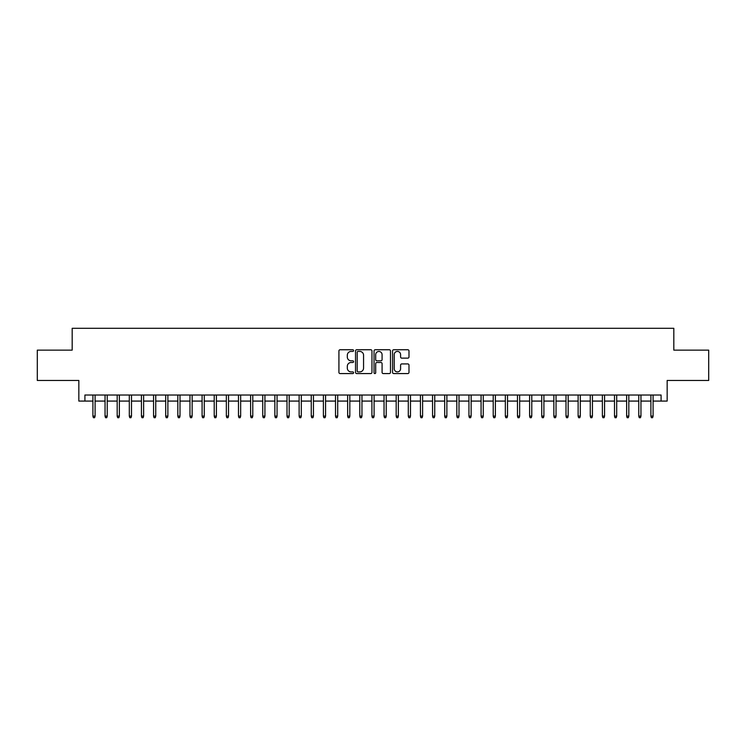 <?xml version="1.0" encoding="UTF-8"?>
<svg xmlns="http://www.w3.org/2000/svg" width="746" height="746" viewBox="0 0 746 746"><rect width="100%" height="100%" fill="white"/><g stroke="black" fill="none" stroke-linecap="round" stroke-linejoin="round"><path stroke-width="1.12" d="M353.595 350.583A0.83 0.83 0 0 0 352.755 349.753L340.111 349.753A1.194 1.194 0 0 0 338.917 350.946L338.917 372.375A1.194 1.194 0 0 0 340.111 373.569L352.755 373.569A0.83 0.83 0 0 0 353.595 372.73A0.83 0.83 0 0 0 352.755 371.9L351.124 371.9A3.814 3.814 0 0 1 347.31 368.086L347.31 366.305A3.814 3.814 0 0 1 351.124 362.491L352.755 362.491A0.83 0.83 0 0 0 353.595 361.661A0.83 0.83 0 0 0 352.755 360.822L351.124 360.822A3.814 3.814 0 0 1 347.31 357.017L347.31 355.227A3.814 3.814 0 0 1 351.124 351.422L352.755 351.422A0.83 0.83 0 0 0 353.595 350.583M407.801 358.145A1.194 1.194 0 0 0 408.985 356.952L408.985 350.946A1.194 1.194 0 0 0 407.801 349.753L393.748 349.753A1.194 1.194 0 0 0 392.555 350.946L392.555 372.375A1.194 1.194 0 0 0 393.748 373.569L407.801 373.569A1.194 1.194 0 0 0 408.985 372.375L408.985 365.111A1.194 1.194 0 0 0 407.801 363.917L401.786 363.917A1.194 1.194 0 0 0 400.593 365.111L400.593 368.71A3.189 3.189 0 0 1 397.413 371.9A3.189 3.189 0 0 1 394.224 368.71L394.224 354.602A3.189 3.189 0 0 1 397.413 351.422A3.189 3.189 0 0 1 400.593 354.602L400.593 356.952A1.194 1.194 0 0 0 401.786 358.145L407.801 358.145M84.913 401.078L84.913 395.016L661.087 395.016L661.087 401.078L667.157 401.078L667.157 380.46L708.7 380.46L708.7 350.135L673.825 350.135L673.825 328.305L72.175 328.305L72.175 350.135L37.3 350.135L37.3 380.46L78.843 380.46L78.843 401.078L92.914 401.078M371.956 350.946A1.194 1.194 0 0 0 370.771 349.753L356.719 349.753A1.194 1.194 0 0 0 355.525 350.946L355.525 372.375A1.194 1.194 0 0 0 356.719 373.569L370.771 373.569A1.194 1.194 0 0 0 371.956 372.375L371.956 350.946M375.229 349.753L389.281 349.753A1.194 1.194 0 0 1 390.475 350.946L390.475 372.375A1.194 1.194 0 0 1 389.281 373.569L383.267 373.569A1.194 1.194 0 0 1 382.083 372.375L382.083 363.684A1.194 1.194 0 0 0 380.889 362.491L376.898 362.491A1.194 1.194 0 0 0 375.704 363.684L375.704 372.73A0.83 0.83 0 0 1 374.874 373.569A0.83 0.83 0 0 1 374.044 372.73L374.044 350.946A1.194 1.194 0 0 1 375.229 349.753M95.096 401.078L105.046 401.078M107.228 401.078L117.178 401.078M119.36 401.078L129.31 401.078M131.492 401.078L141.432 401.078M143.624 401.078L153.564 401.078M155.746 401.078L165.696 401.078M167.878 401.078L177.828 401.078M180.01 401.078L189.96 401.078M192.142 401.078L202.091 401.078M204.273 401.078L214.214 401.078M216.405 401.078L226.346 401.078M228.528 401.078L238.478 401.078M240.66 401.078L250.609 401.078M252.791 401.078L262.741 401.078M264.923 401.078L274.864 401.078M277.055 401.078L286.996 401.078M289.178 401.078L299.127 401.078M301.309 401.078L311.259 401.078M313.441 401.078L323.391 401.078M325.573 401.078L335.514 401.078M337.705 401.078L347.645 401.078M349.827 401.078L359.777 401.078M361.959 401.078L371.909 401.078M374.091 401.078L384.041 401.078M386.223 401.078L396.173 401.078M398.355 401.078L408.295 401.078M410.486 401.078L420.427 401.078M422.609 401.078L432.559 401.078M434.741 401.078L444.691 401.078M446.873 401.078L456.822 401.078M459.004 401.078L468.945 401.078M471.136 401.078L481.077 401.078M483.259 401.078L493.209 401.078M495.391 401.078L505.34 401.078M507.522 401.078L517.472 401.078M519.654 401.078L529.595 401.078M531.786 401.078L541.727 401.078M543.909 401.078L553.858 401.078M556.04 401.078L565.99 401.078M568.172 401.078L578.122 401.078M580.304 401.078L590.254 401.078M592.436 401.078L602.376 401.078M604.568 401.078L614.508 401.078M616.69 401.078L626.64 401.078M628.822 401.078L638.772 401.078M640.954 401.078L650.904 401.078M653.086 401.078L661.087 401.078M358.024 351.422A0.83 0.83 0 0 0 357.194 352.252L357.194 371.06A0.83 0.83 0 0 0 358.024 371.9L359.759 371.9A3.814 3.814 0 0 0 363.563 368.086L363.563 355.227A3.814 3.814 0 0 0 359.759 351.422L358.024 351.422M382.083 354.667A3.189 3.189 0 0 0 378.893 351.478A3.189 3.189 0 0 0 375.704 354.667L375.704 359.637A1.194 1.194 0 0 0 376.898 360.822L380.889 360.822A1.194 1.194 0 0 0 382.083 359.637L382.083 354.667M92.914 416.119L93.399 417.695L94.611 417.695L95.096 416.119L92.914 416.119L92.914 395.016M95.096 416.119L95.096 395.016M105.046 416.119L105.531 417.695L106.743 417.695L107.228 416.119L105.046 416.119L105.046 395.016M107.228 416.119L107.228 395.016M117.178 416.119L117.663 417.695L118.875 417.695L119.36 416.119L117.178 416.119L117.178 395.016M119.36 416.119L119.36 395.016M129.31 416.119L129.795 417.695L131.007 417.695L131.492 416.119L129.31 416.119L129.31 395.016M131.492 416.119L131.492 395.016M141.432 416.119L141.926 417.695L143.139 417.695L143.624 416.119L141.432 416.119L141.432 395.016M143.624 416.119L143.624 395.016M153.564 416.119L154.049 417.695L155.261 417.695L155.746 416.119L153.564 416.119L153.564 395.016M155.746 416.119L155.746 395.016M165.696 416.119L166.181 417.695L167.393 417.695L167.878 416.119L165.696 416.119L165.696 395.016M167.878 416.119L167.878 395.016M177.828 416.119L178.313 417.695L179.525 417.695L180.01 416.119L177.828 416.119L177.828 395.016M180.01 416.119L180.01 395.016M189.96 416.119L190.444 417.695L191.657 417.695L192.142 416.119L189.96 416.119L189.96 395.016M192.142 416.119L192.142 395.016M202.091 416.119L202.576 417.695L203.789 417.695L204.273 416.119L202.091 416.119L202.091 395.016M204.273 416.119L204.273 395.016M214.214 416.119L214.699 417.695L215.911 417.695L216.405 416.119L214.214 416.119L214.214 395.016M216.405 416.119L216.405 395.016M226.346 416.119L226.831 417.695L228.043 417.695L228.528 416.119L226.346 416.119L226.346 395.016M228.528 416.119L228.528 395.016M238.478 416.119L238.962 417.695L240.175 417.695L240.66 416.119L238.478 416.119L238.478 395.016M240.66 416.119L240.66 395.016M250.609 416.119L251.094 417.695L252.307 417.695L252.791 416.119L250.609 416.119L250.609 395.016M252.791 416.119L252.791 395.016M262.741 416.119L263.226 417.695L264.438 417.695L264.923 416.119L262.741 416.119L262.741 395.016M264.923 416.119L264.923 395.016M274.864 416.119L275.349 417.695L276.57 417.695L277.055 416.119L274.864 416.119L274.864 395.016M277.055 416.119L277.055 395.016M286.996 416.119L287.48 417.695L288.693 417.695L289.178 416.119L286.996 416.119L286.996 395.016M289.178 416.119L289.178 395.016M299.127 416.119L299.612 417.695L300.825 417.695L301.309 416.119L299.127 416.119L299.127 395.016M301.309 416.119L301.309 395.016M311.259 416.119L311.744 417.695L312.956 417.695L313.441 416.119L311.259 416.119L311.259 395.016M313.441 416.119L313.441 395.016M323.391 416.119L323.876 417.695L325.088 417.695L325.573 416.119L323.391 416.119L323.391 395.016M325.573 416.119L325.573 395.016M335.514 416.119L336.008 417.695L337.22 417.695L337.705 416.119L335.514 416.119L335.514 395.016M337.705 416.119L337.705 395.016M347.645 416.119L348.13 417.695L349.342 417.695L349.827 416.119L347.645 416.119L347.645 395.016M349.827 416.119L349.827 395.016M359.777 416.119L360.262 417.695L361.474 417.695L361.959 416.119L359.777 416.119L359.777 395.016M361.959 416.119L361.959 395.016M371.909 416.119L372.394 417.695L373.606 417.695L374.091 416.119L371.909 416.119L371.909 395.016M374.091 416.119L374.091 395.016M384.041 416.119L384.526 417.695L385.738 417.695L386.223 416.119L384.041 416.119L384.041 395.016M386.223 416.119L386.223 395.016M396.173 416.119L396.658 417.695L397.87 417.695L398.355 416.119L396.173 416.119L396.173 395.016M398.355 416.119L398.355 395.016M408.295 416.119L408.78 417.695L409.992 417.695L410.486 416.119L408.295 416.119L408.295 395.016M410.486 416.119L410.486 395.016M420.427 416.119L420.912 417.695L422.124 417.695L422.609 416.119L420.427 416.119L420.427 395.016M422.609 416.119L422.609 395.016M432.559 416.119L433.044 417.695L434.256 417.695L434.741 416.119L432.559 416.119L432.559 395.016M434.741 416.119L434.741 395.016M444.691 416.119L445.175 417.695L446.388 417.695L446.873 416.119L444.691 416.119L444.691 395.016M446.873 416.119L446.873 395.016M456.822 416.119L457.307 417.695L458.52 417.695L459.004 416.119L456.822 416.119L456.822 395.016M459.004 416.119L459.004 395.016M468.945 416.119L469.43 417.695L470.651 417.695L471.136 416.119L468.945 416.119L468.945 395.016M471.136 416.119L471.136 395.016M481.077 416.119L481.562 417.695L482.774 417.695L483.259 416.119L481.077 416.119L481.077 395.016M483.259 416.119L483.259 395.016M493.209 416.119L493.693 417.695L494.906 417.695L495.391 416.119L493.209 416.119L493.209 395.016M495.391 416.119L495.391 395.016M505.34 416.119L505.825 417.695L507.038 417.695L507.522 416.119L505.34 416.119L505.34 395.016M507.522 416.119L507.522 395.016M517.472 416.119L517.957 417.695L519.169 417.695L519.654 416.119L517.472 416.119L517.472 395.016M519.654 416.119L519.654 395.016M529.595 416.119L530.089 417.695L531.301 417.695L531.786 416.119L529.595 416.119L529.595 395.016M531.786 416.119L531.786 395.016M541.727 416.119L542.211 417.695L543.424 417.695L543.909 416.119L541.727 416.119L541.727 395.016M543.909 416.119L543.909 395.016M553.858 416.119L554.343 417.695L555.556 417.695L556.04 416.119L553.858 416.119L553.858 395.016M556.04 416.119L556.04 395.016M565.99 416.119L566.475 417.695L567.687 417.695L568.172 416.119L565.99 416.119L565.99 395.016M568.172 416.119L568.172 395.016M578.122 416.119L578.607 417.695L579.819 417.695L580.304 416.119L578.122 416.119L578.122 395.016M580.304 416.119L580.304 395.016M590.254 416.119L590.739 417.695L591.951 417.695L592.436 416.119L590.254 416.119L590.254 395.016M592.436 416.119L592.436 395.016M602.376 416.119L602.861 417.695L604.073 417.695L604.568 416.119L602.376 416.119L602.376 395.016M604.568 416.119L604.568 395.016M614.508 416.119L614.993 417.695L616.205 417.695L616.69 416.119L614.508 416.119L614.508 395.016M616.69 416.119L616.69 395.016M626.64 416.119L627.125 417.695L628.337 417.695L628.822 416.119L626.64 416.119L626.64 395.016M628.822 416.119L628.822 395.016M638.772 416.119L639.257 417.695L640.469 417.695L640.954 416.119L638.772 416.119L638.772 395.016M640.954 416.119L640.954 395.016M650.904 416.119L651.389 417.695L652.601 417.695L653.086 416.119L650.904 416.119L650.904 395.016M653.086 416.119L653.086 395.016"/></g></svg>
